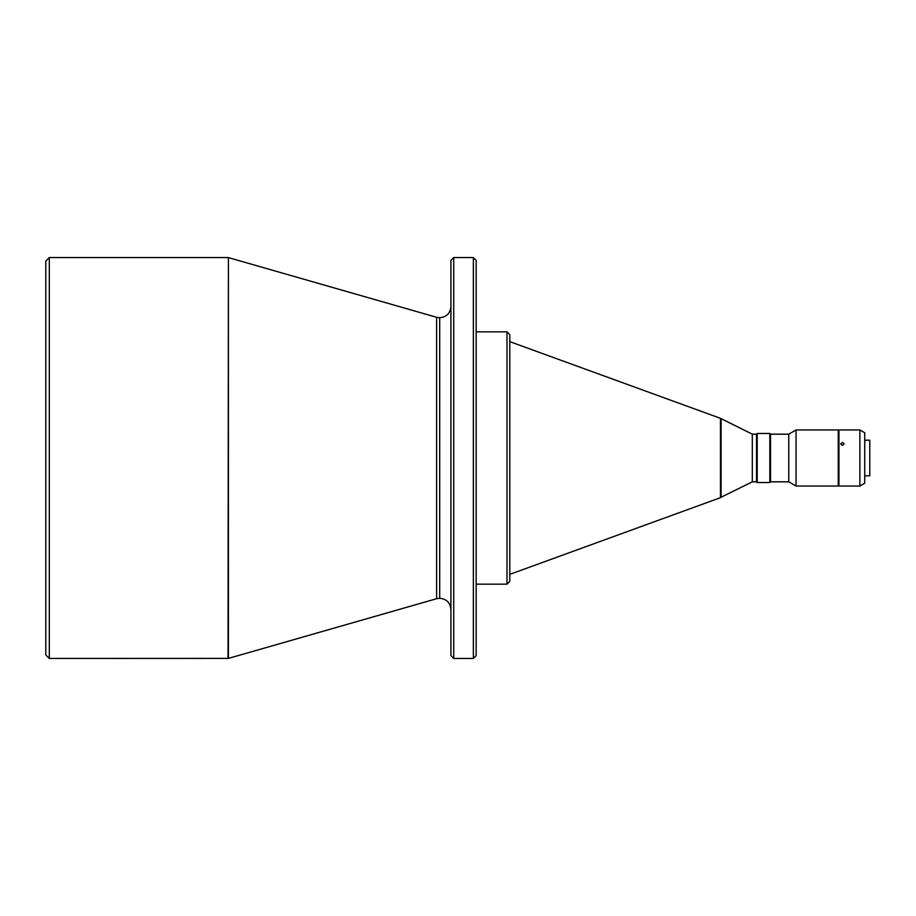 <?xml version="1.0" encoding="UTF-8"?>
<svg xmlns="http://www.w3.org/2000/svg" width="916" height="916" viewBox="0 0 916 916"><rect width="100%" height="100%" fill="white"/><g stroke="black" fill="none" stroke-linecap="round" stroke-linejoin="round"><path stroke-width="1.37" d="M450.924 458L450.924 306.517L450.924 458M473.354 257.545L473.354 658.455L476.148 655.65L476.148 260.35L473.354 257.545L453.729 257.545L450.924 260.35L450.924 655.65L453.729 658.455L453.729 257.545M473.354 658.455L453.729 658.455M228.038 257.545L49.304 257.545L49.304 658.455L228.416 658.398L228.416 257.602L228.038 658.455M506.995 331.832L506.995 584.168L509.8 581.362L509.8 334.638L506.995 331.832L476.148 331.832M476.148 353.37L476.148 453.237M476.148 462.763L476.148 562.63M506.995 584.168L476.148 584.168M49.304 658.455L45.8 654.951L45.8 261.049L49.304 257.545M752.311 434.173L752.311 481.827L756.513 481.827L756.513 434.173L752.311 434.173L720.468 418.326L509.8 341.645M720.468 418.326L720.468 497.674L509.8 574.355M752.311 481.827L721.064 497.251L721.064 418.749M756.513 481.827L757.211 482.526L757.211 433.474L756.513 434.173M770.528 434.173L770.528 481.827L788.756 481.827L788.756 434.173L770.528 434.173L769.829 433.474L769.829 482.526L757.211 482.526M770.528 481.827L769.829 482.526M796.038 458L796.038 486.041L838.243 486.041L838.243 429.959L796.038 429.959L796.038 458M842.445 445.394L844.197 443.859L842.445 442.371L840.693 443.859L842.445 445.394M859.872 429.959L859.872 486.041L838.942 486.041L838.942 429.959L859.872 429.959L864.738 432.764L864.738 483.236L859.872 486.041M840.693 486.041L844.186 486.041M869.776 475.805L869.776 440.195L869.776 475.805L864.738 475.805M869.776 440.195L864.738 440.195M439.703 317.726L439.703 598.274L436.611 598.709L436.611 317.291L439.703 317.726C446.516 317.062 450.26 313.329 450.924 306.517M450.924 318.425L450.924 347.061M450.924 568.939L450.924 597.576M476.148 318.425L476.148 347.061M476.148 568.939L476.148 597.576M720.468 497.674L721.064 497.251M436.611 598.709L228.416 658.398M788.756 481.827L796.038 486.041M838.942 478.324L838.243 478.324M439.703 598.274C446.516 598.938 450.26 602.671 450.924 609.483M436.611 317.291L228.416 257.602M769.829 433.474L757.211 433.474M788.756 434.173L796.038 429.959M838.942 437.676L838.243 437.676"/></g></svg>

